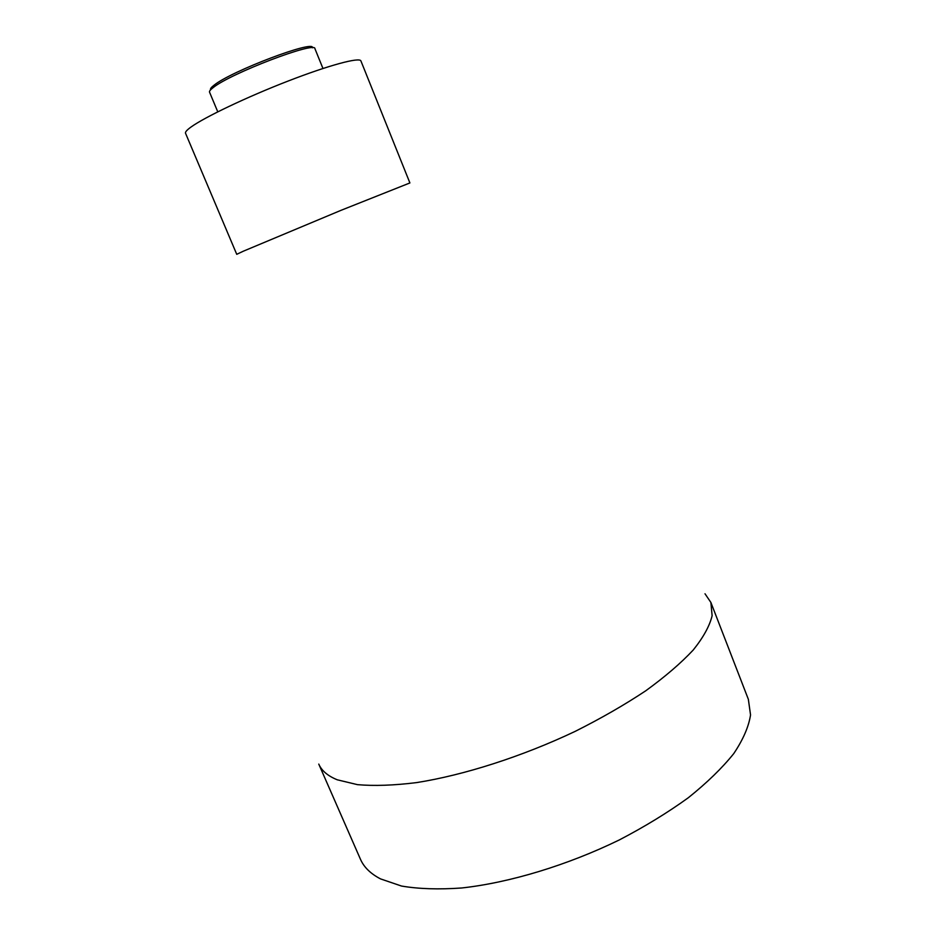 <?xml version="1.0" encoding="UTF-8"?>
<svg xmlns="http://www.w3.org/2000/svg" width="936" height="936" viewBox="0 0 936 936"><rect width="100%" height="100%" fill="white"/><g stroke="black" fill="none" stroke-linecap="round" stroke-linejoin="round"><path stroke-width="1.4" d="M210.635 89.786C210.027 88.943 211.15 87.434 214.005 85.246C231.04 71.171 314.976 39.417 312.484 47.806M322.955 68.48L314.929 48.684C315.877 40.845 230.373 73.429 213.104 87.656C210.366 89.751 209.173 91.237 209.524 92.126L217.772 111.829M337.288 779.805C327.811 775.967 321.633 770.726 318.766 764.092L360.43 859.201C363.882 867.169 370.586 873.733 380.554 878.904L401.509 886.041C418.673 888.966 438.727 889.61 461.659 887.983C509.453 882.753 567.239 865.32 619.398 839.896C644.787 826.652 667.766 812.588 688.311 797.741C707.019 782.753 722.171 768.035 733.754 753.597C743.137 739.592 748.73 726.71 750.543 714.928L748.355 699.309L710.892 602.468L712.12 615.724C709.64 625.95 703.357 637.369 693.26 649.982C680.963 663.121 665.122 676.728 645.746 690.791C624.569 704.855 601.041 718.392 575.16 731.379C522.124 756.534 464.01 775.137 416.578 782.601C393.869 785.421 374.154 786.111 357.447 784.649L337.288 779.805M243.418 251.164L236.738 254.311L185.527 133.24C185.047 132.081 186.884 130.01 191.026 127.027C204.656 117.152 247.034 96.946 288.019 81.081C329.051 65.157 359.763 56.944 360.922 60.945L409.898 182.941L341.008 210.331L243.418 251.164M705.007 593.775L710.892 602.468"/></g></svg>
